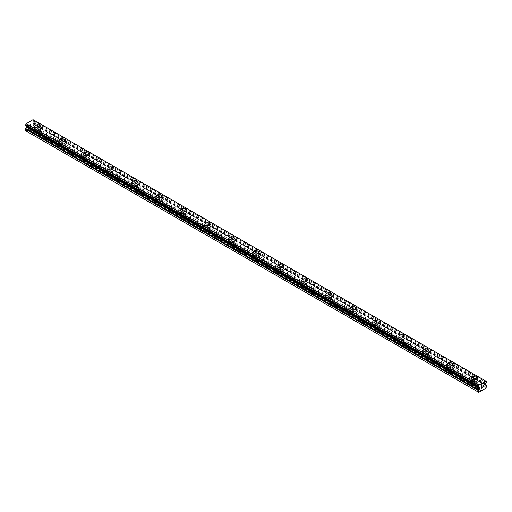 <?xml version="1.0" encoding="UTF-8"?>
<svg xmlns="http://www.w3.org/2000/svg" width="512" height="512" viewBox="0 0 512 512"><rect width="100%" height="100%" fill="white"/><g stroke="black" fill="none" stroke-linecap="round" stroke-linejoin="round"><path stroke-width="0.38" stroke-dasharray="2.56 1.92" d="M481.146 390.931L473.062 386.266L473.933 386.304A1.715 0.992 0 0 0 475.987 385.331A1.715 0.992 0 0 0 475.955 385.133L474.611 384.358A1.715 0.992 0 0 0 472.557 385.331A1.715 0.992 0 0 0 472.595 385.53L473.062 386.266L351.795 316.256L36.512 134.227L37.389 134.266A1.715 0.992 0 0 0 39.443 133.293A1.715 0.992 0 0 0 39.405 133.094L38.067 132.32A1.715 0.992 0 0 0 36.013 133.293A1.715 0.992 0 0 0 36.045 133.491L36.512 134.227L28.429 129.562L33.28 126.758L33.683 124.48A0.858 0.493 120 0 0 33.504 124.09L32.794 123.674A0.57 0.333 -60 0 1 32.672 123.411L32.672 122.976A0.57 0.333 -60 0 1 32.794 122.579L33.114 122.01A0.915 0.531 -60 0 1 33.594 121.165L33.594 120.109A0.915 0.531 -60 0 1 33.293 120.09A0.915 0.531 -60 0 1 33.107 119.757L33.075 119.693M36.512 130.957A1.715 0.992 0 0 0 38.381 131.174A1.715 0.992 0 0 0 39.443 130.259A1.715 0.992 0 0 0 38.938 129.562A1.715 0.992 0 0 0 37.069 129.344A1.715 0.992 0 0 0 36.013 130.259A1.715 0.992 0 0 0 36.512 130.957M40.442 126.298L40.442 126.291A2.714 1.568 180 0 1 40.442 126.298A2.714 1.568 180 0 1 38.765 127.744A2.714 1.568 180 0 1 35.808 127.405A2.714 1.568 180 0 1 35.008 126.298A2.714 1.568 180 0 1 35.008 126.291L35.008 126.291M60.768 148.23L61.638 148.262A1.715 0.992 0 0 0 63.693 147.296A1.715 0.992 0 0 0 63.661 147.098L62.317 146.323A1.715 0.992 0 0 0 60.262 147.296A1.715 0.992 0 0 0 60.301 147.488L60.768 148.23M60.768 144.96A1.715 0.992 0 0 0 62.637 145.178A1.715 0.992 0 0 0 63.693 144.262A1.715 0.992 0 0 0 63.194 143.558A1.715 0.992 0 0 0 61.325 143.347A1.715 0.992 0 0 0 60.262 144.262A1.715 0.992 0 0 0 60.768 144.96M64.691 140.301L64.691 140.294A2.714 1.568 180 0 1 64.691 140.301A2.714 1.568 180 0 1 63.021 141.747A2.714 1.568 180 0 1 60.058 141.408A2.714 1.568 180 0 1 59.264 140.301A2.714 1.568 180 0 1 59.264 140.294L59.264 140.294M85.018 162.227L85.894 162.266A1.715 0.992 0 0 0 87.949 161.299A1.715 0.992 0 0 0 87.91 161.101L86.573 160.326A1.715 0.992 0 0 0 84.518 161.299A1.715 0.992 0 0 0 84.55 161.491L85.018 162.227M85.018 158.963A1.715 0.992 0 0 0 86.886 159.181A1.715 0.992 0 0 0 87.949 158.266A1.715 0.992 0 0 0 87.443 157.562A1.715 0.992 0 0 0 85.574 157.35A1.715 0.992 0 0 0 84.518 158.266A1.715 0.992 0 0 0 85.018 158.963M88.947 154.298L88.947 154.298A2.714 1.568 180 0 1 87.27 155.75A2.714 1.568 180 0 1 84.314 155.411A2.714 1.568 180 0 1 83.514 154.298L83.514 154.298M109.274 176.23L110.144 176.269A1.715 0.992 0 0 0 112.198 175.296A1.715 0.992 0 0 0 112.166 175.104L110.822 174.33A1.715 0.992 0 0 0 108.768 175.296A1.715 0.992 0 0 0 108.806 175.494L109.274 176.23M109.274 172.966A1.715 0.992 0 0 0 111.142 173.178A1.715 0.992 0 0 0 112.198 172.262A1.715 0.992 0 0 0 111.699 171.565A1.715 0.992 0 0 0 109.83 171.347A1.715 0.992 0 0 0 108.768 172.262A1.715 0.992 0 0 0 109.274 172.966M113.197 168.301L113.197 168.301A2.714 1.568 180 0 1 111.526 169.754A2.714 1.568 180 0 1 108.563 169.408A2.714 1.568 180 0 1 107.77 168.301L107.77 168.301M133.523 190.234L134.394 190.272A1.715 0.992 0 0 0 136.454 189.299A1.715 0.992 0 0 0 136.416 189.107L135.078 188.333A1.715 0.992 0 0 0 133.024 189.299A1.715 0.992 0 0 0 133.056 189.498L133.523 190.234M133.523 186.97A1.715 0.992 0 0 0 135.392 187.181A1.715 0.992 0 0 0 136.454 186.266A1.715 0.992 0 0 0 135.949 185.568A1.715 0.992 0 0 0 134.08 185.35A1.715 0.992 0 0 0 133.024 186.266A1.715 0.992 0 0 0 133.523 186.97M137.453 182.304L137.453 182.304A2.714 1.568 180 0 1 135.776 183.75A2.714 1.568 180 0 1 132.819 183.411A2.714 1.568 180 0 1 132.019 182.304L132.019 182.298M157.779 204.237L158.65 204.275A1.715 0.992 0 0 0 160.704 203.302A1.715 0.992 0 0 0 160.672 203.104L159.328 202.33A1.715 0.992 0 0 0 157.274 203.302A1.715 0.992 0 0 0 157.306 203.501L157.779 204.237M157.779 200.966A1.715 0.992 0 0 0 159.648 201.184A1.715 0.992 0 0 0 160.704 200.269A1.715 0.992 0 0 0 160.205 199.571A1.715 0.992 0 0 0 158.336 199.354A1.715 0.992 0 0 0 157.274 200.269A1.715 0.992 0 0 0 157.779 200.966M161.702 196.301L161.702 196.307A2.714 1.568 180 0 1 160.026 197.754A2.714 1.568 180 0 1 157.069 197.414A2.714 1.568 180 0 1 156.275 196.307L156.275 196.301M182.029 218.24L182.899 218.278A1.715 0.992 0 0 0 184.96 217.306A1.715 0.992 0 0 0 184.922 217.107L183.584 216.333A1.715 0.992 0 0 0 181.53 217.306A1.715 0.992 0 0 0 181.562 217.504L182.029 218.24M182.029 214.97A1.715 0.992 0 0 0 183.898 215.187A1.715 0.992 0 0 0 184.96 214.272A1.715 0.992 0 0 0 184.454 213.574A1.715 0.992 0 0 0 182.586 213.357A1.715 0.992 0 0 0 181.53 214.272A1.715 0.992 0 0 0 182.029 214.97M185.958 210.31L185.958 210.304A2.714 1.568 180 0 1 185.958 210.31A2.714 1.568 180 0 1 184.282 211.757A2.714 1.568 180 0 1 181.325 211.418A2.714 1.568 180 0 1 180.525 210.31A2.714 1.568 180 0 1 180.525 210.304L180.525 210.304M206.285 232.243L207.155 232.275A1.715 0.992 0 0 0 209.21 231.309A1.715 0.992 0 0 0 209.178 231.11L207.834 230.336A1.715 0.992 0 0 0 205.779 231.309A1.715 0.992 0 0 0 205.811 231.501L206.285 232.243M206.285 228.973A1.715 0.992 0 0 0 208.154 229.19A1.715 0.992 0 0 0 209.21 228.275A1.715 0.992 0 0 0 208.71 227.571A1.715 0.992 0 0 0 206.842 227.36A1.715 0.992 0 0 0 205.779 228.275A1.715 0.992 0 0 0 206.285 228.973M210.208 224.314L210.208 224.307A2.714 1.568 180 0 1 210.208 224.314A2.714 1.568 180 0 1 208.531 225.76A2.714 1.568 180 0 1 205.574 225.421A2.714 1.568 180 0 1 204.781 224.314A2.714 1.568 180 0 1 204.781 224.307L204.781 224.307M230.534 246.24L231.405 246.278A1.715 0.992 0 0 0 233.459 245.312A1.715 0.992 0 0 0 233.427 245.114L232.09 244.339A1.715 0.992 0 0 0 230.035 245.312A1.715 0.992 0 0 0 230.067 245.504L230.534 246.24M230.534 242.976A1.715 0.992 0 0 0 232.403 243.194A1.715 0.992 0 0 0 233.459 242.278A1.715 0.992 0 0 0 232.96 241.574A1.715 0.992 0 0 0 231.091 241.363A1.715 0.992 0 0 0 230.035 242.278A1.715 0.992 0 0 0 230.534 242.976M234.464 238.31L234.464 238.31A2.714 1.568 180 0 1 232.787 239.763A2.714 1.568 180 0 1 229.83 239.424A2.714 1.568 180 0 1 229.03 238.31L229.03 238.31M254.79 260.243L255.661 260.282A1.715 0.992 0 0 0 257.715 259.309A1.715 0.992 0 0 0 257.683 259.117L256.339 258.342A1.715 0.992 0 0 0 254.285 259.309A1.715 0.992 0 0 0 254.317 259.507L254.79 260.243M254.79 256.979A1.715 0.992 0 0 0 256.659 257.19A1.715 0.992 0 0 0 257.715 256.275A1.715 0.992 0 0 0 257.21 255.578A1.715 0.992 0 0 0 255.341 255.36A1.715 0.992 0 0 0 254.285 256.275A1.715 0.992 0 0 0 254.79 256.979M258.714 252.314L258.714 252.314A2.714 1.568 180 0 1 257.037 253.766A2.714 1.568 180 0 1 254.08 253.421A2.714 1.568 180 0 1 253.286 252.314L253.286 252.314M279.04 274.246L279.91 274.285A1.715 0.992 0 0 0 281.965 273.312A1.715 0.992 0 0 0 281.933 273.12L280.595 272.346A1.715 0.992 0 0 0 278.541 273.312A1.715 0.992 0 0 0 278.573 273.51L279.04 274.246M279.04 270.982A1.715 0.992 0 0 0 280.909 271.194A1.715 0.992 0 0 0 281.965 270.278A1.715 0.992 0 0 0 281.466 269.581A1.715 0.992 0 0 0 279.597 269.363A1.715 0.992 0 0 0 278.541 270.278A1.715 0.992 0 0 0 279.04 270.982M282.97 266.317L282.97 266.317A2.714 1.568 180 0 1 281.293 267.763A2.714 1.568 180 0 1 278.33 267.424A2.714 1.568 180 0 1 277.536 266.317L277.536 266.31M303.29 288.25L304.166 288.288A1.715 0.992 0 0 0 306.221 287.315A1.715 0.992 0 0 0 306.189 287.117L304.845 286.342A1.715 0.992 0 0 0 302.79 287.315A1.715 0.992 0 0 0 302.822 287.514L303.29 288.25M303.29 284.979A1.715 0.992 0 0 0 305.158 285.197A1.715 0.992 0 0 0 306.221 284.282A1.715 0.992 0 0 0 305.715 283.584A1.715 0.992 0 0 0 303.846 283.366A1.715 0.992 0 0 0 302.79 284.282A1.715 0.992 0 0 0 303.29 284.979M307.219 280.32L307.219 280.32A2.714 1.568 180 0 1 305.542 281.766A2.714 1.568 180 0 1 302.586 281.427A2.714 1.568 180 0 1 301.792 280.32L301.792 280.314M327.546 302.253L328.416 302.291A1.715 0.992 0 0 0 330.47 301.318A1.715 0.992 0 0 0 330.438 301.12L329.101 300.346A1.715 0.992 0 0 0 327.04 301.318A1.715 0.992 0 0 0 327.078 301.517L327.546 302.253M327.546 298.982A1.715 0.992 0 0 0 329.414 299.2A1.715 0.992 0 0 0 330.47 298.285A1.715 0.992 0 0 0 329.971 297.587A1.715 0.992 0 0 0 328.102 297.37A1.715 0.992 0 0 0 327.04 298.285A1.715 0.992 0 0 0 327.546 298.982M331.475 294.323L331.475 294.317A2.714 1.568 180 0 1 331.475 294.323A2.714 1.568 180 0 1 329.798 295.77A2.714 1.568 180 0 1 326.835 295.43A2.714 1.568 180 0 1 326.042 294.323A2.714 1.568 180 0 1 326.042 294.317L326.042 294.323M351.795 316.256L352.672 316.288A1.715 0.992 0 0 0 354.726 315.322A1.715 0.992 0 0 0 354.694 315.123L353.35 314.349A1.715 0.992 0 0 0 351.296 315.322A1.715 0.992 0 0 0 351.328 315.514L351.795 316.256M351.795 312.986A1.715 0.992 0 0 0 353.664 313.203A1.715 0.992 0 0 0 354.726 312.288A1.715 0.992 0 0 0 354.221 311.584A1.715 0.992 0 0 0 352.352 311.373A1.715 0.992 0 0 0 351.296 312.288A1.715 0.992 0 0 0 351.795 312.986M355.725 308.326L355.725 308.32A2.714 1.568 180 0 1 355.725 308.326A2.714 1.568 180 0 1 354.048 309.773A2.714 1.568 180 0 1 351.091 309.434A2.714 1.568 180 0 1 350.298 308.326A2.714 1.568 180 0 1 350.298 308.32L350.298 308.32M376.051 330.253L376.922 330.291A1.715 0.992 0 0 0 378.976 329.325A1.715 0.992 0 0 0 378.944 329.126L377.606 328.352A1.715 0.992 0 0 0 375.546 329.325A1.715 0.992 0 0 0 375.584 329.517L376.051 330.253M376.051 326.989A1.715 0.992 0 0 0 377.92 327.206A1.715 0.992 0 0 0 378.976 326.291A1.715 0.992 0 0 0 378.477 325.587A1.715 0.992 0 0 0 376.608 325.376A1.715 0.992 0 0 0 375.546 326.291A1.715 0.992 0 0 0 376.051 326.989M379.981 322.323L379.981 322.323A2.714 1.568 180 0 1 378.304 323.776A2.714 1.568 180 0 1 375.341 323.437A2.714 1.568 180 0 1 374.547 322.323L374.547 322.323M400.301 344.256L401.178 344.294A1.715 0.992 0 0 0 403.232 343.322A1.715 0.992 0 0 0 403.194 343.13L401.856 342.355A1.715 0.992 0 0 0 399.802 343.322A1.715 0.992 0 0 0 399.834 343.52L400.301 344.256M400.301 340.992A1.715 0.992 0 0 0 402.17 341.203A1.715 0.992 0 0 0 403.232 340.288A1.715 0.992 0 0 0 402.726 339.59A1.715 0.992 0 0 0 400.858 339.373A1.715 0.992 0 0 0 399.802 340.288A1.715 0.992 0 0 0 400.301 340.992M404.23 336.326L404.23 336.326A2.714 1.568 180 0 1 402.554 337.779A2.714 1.568 180 0 1 399.597 337.434A2.714 1.568 180 0 1 398.803 336.326L398.803 336.326M424.557 358.259L425.427 358.298A1.715 0.992 0 0 0 427.482 357.325A1.715 0.992 0 0 0 427.45 357.133L426.106 356.358A1.715 0.992 0 0 0 424.051 357.325A1.715 0.992 0 0 0 424.09 357.523L424.557 358.259M424.557 354.995A1.715 0.992 0 0 0 426.426 355.206A1.715 0.992 0 0 0 427.482 354.291A1.715 0.992 0 0 0 426.982 353.594A1.715 0.992 0 0 0 425.114 353.376A1.715 0.992 0 0 0 424.051 354.291A1.715 0.992 0 0 0 424.557 354.995M428.486 350.33L428.486 350.33A2.714 1.568 180 0 1 426.81 351.776A2.714 1.568 180 0 1 423.846 351.437A2.714 1.568 180 0 1 423.053 350.33L423.053 350.323M448.806 372.262L449.683 372.301A1.715 0.992 0 0 0 451.738 371.328A1.715 0.992 0 0 0 451.699 371.13L450.362 370.355A1.715 0.992 0 0 0 448.307 371.328A1.715 0.992 0 0 0 448.339 371.526L448.806 372.262M448.806 368.992A1.715 0.992 0 0 0 450.675 369.21A1.715 0.992 0 0 0 451.738 368.294A1.715 0.992 0 0 0 451.232 367.597A1.715 0.992 0 0 0 449.363 367.379A1.715 0.992 0 0 0 448.307 368.294A1.715 0.992 0 0 0 448.806 368.992M452.736 364.333L452.736 364.333A2.714 1.568 180 0 1 451.059 365.779A2.714 1.568 180 0 1 448.102 365.44A2.714 1.568 180 0 1 447.309 364.333L447.309 364.326M473.062 382.995A1.715 0.992 0 0 0 474.931 383.213A1.715 0.992 0 0 0 475.987 382.298A1.715 0.992 0 0 0 475.488 381.6A1.715 0.992 0 0 0 473.619 381.382A1.715 0.992 0 0 0 472.557 382.298A1.715 0.992 0 0 0 473.062 382.995M476.992 378.336L476.992 378.33A2.714 1.568 180 0 1 476.992 378.336A2.714 1.568 180 0 1 475.315 379.782A2.714 1.568 180 0 1 472.352 379.443A2.714 1.568 180 0 1 471.558 378.336A2.714 1.568 180 0 1 471.558 378.33L471.558 378.33M472.352 383.405A2.714 1.568 0 0 0 475.315 383.744A2.714 1.568 0 0 0 476.992 382.298A2.714 1.568 0 0 0 476.192 381.19A2.714 1.568 0 0 0 473.235 380.851A2.714 1.568 0 0 0 471.558 382.298A2.714 1.568 0 0 0 472.352 383.405M472.352 379.866A2.714 1.568 0 0 0 475.315 380.205A2.714 1.568 0 0 0 476.992 378.752A2.714 1.568 0 0 0 476.192 377.645A2.714 1.568 0 0 0 473.235 377.306A2.714 1.568 0 0 0 471.558 378.752A2.714 1.568 0 0 0 472.352 379.866M448.102 369.402A2.714 1.568 0 0 0 451.059 369.741A2.714 1.568 0 0 0 452.736 368.294A2.714 1.568 0 0 0 451.942 367.187A2.714 1.568 0 0 0 448.979 366.848A2.714 1.568 0 0 0 447.309 368.294A2.714 1.568 0 0 0 448.102 369.402M448.102 365.862A2.714 1.568 0 0 0 451.059 366.202A2.714 1.568 0 0 0 452.736 364.755A2.714 1.568 0 0 0 451.942 363.642A2.714 1.568 0 0 0 448.979 363.302A2.714 1.568 0 0 0 447.309 364.755A2.714 1.568 0 0 0 448.102 365.862M423.846 355.398A2.714 1.568 0 0 0 426.81 355.744A2.714 1.568 0 0 0 428.486 354.291A2.714 1.568 0 0 0 427.686 353.184A2.714 1.568 0 0 0 424.73 352.845A2.714 1.568 0 0 0 423.053 354.291A2.714 1.568 0 0 0 423.846 355.398M423.846 351.859A2.714 1.568 0 0 0 426.81 352.198A2.714 1.568 0 0 0 428.486 350.752A2.714 1.568 0 0 0 427.686 349.645A2.714 1.568 0 0 0 424.73 349.299A2.714 1.568 0 0 0 423.053 350.752A2.714 1.568 0 0 0 423.846 351.859M399.597 341.402A2.714 1.568 0 0 0 402.554 341.741A2.714 1.568 0 0 0 404.23 340.288A2.714 1.568 0 0 0 403.437 339.181A2.714 1.568 0 0 0 400.474 338.842A2.714 1.568 0 0 0 398.803 340.288A2.714 1.568 0 0 0 399.597 341.402M399.597 337.856A2.714 1.568 0 0 0 402.554 338.195A2.714 1.568 0 0 0 404.23 336.749A2.714 1.568 0 0 0 403.437 335.642A2.714 1.568 0 0 0 400.474 335.302A2.714 1.568 0 0 0 398.803 336.749A2.714 1.568 0 0 0 399.597 337.856M375.341 327.398A2.714 1.568 0 0 0 378.304 327.738A2.714 1.568 0 0 0 379.981 326.291A2.714 1.568 0 0 0 379.181 325.178A2.714 1.568 0 0 0 376.224 324.838A2.714 1.568 0 0 0 374.547 326.291A2.714 1.568 0 0 0 375.341 327.398M375.341 323.853A2.714 1.568 0 0 0 378.304 324.192A2.714 1.568 0 0 0 379.981 322.746A2.714 1.568 0 0 0 379.181 321.638A2.714 1.568 0 0 0 376.224 321.299A2.714 1.568 0 0 0 374.547 322.746A2.714 1.568 0 0 0 375.341 323.853M351.091 313.395A2.714 1.568 0 0 0 354.048 313.734A2.714 1.568 0 0 0 355.725 312.288A2.714 1.568 0 0 0 354.931 311.181A2.714 1.568 0 0 0 351.974 310.835A2.714 1.568 0 0 0 350.298 312.288A2.714 1.568 0 0 0 351.091 313.395M351.091 309.85A2.714 1.568 0 0 0 354.048 310.195A2.714 1.568 0 0 0 355.725 308.742A2.714 1.568 0 0 0 354.931 307.635A2.714 1.568 0 0 0 351.974 307.296A2.714 1.568 0 0 0 350.298 308.742A2.714 1.568 0 0 0 351.091 309.85M326.835 299.392A2.714 1.568 0 0 0 329.798 299.731A2.714 1.568 0 0 0 331.475 298.285A2.714 1.568 0 0 0 330.675 297.178A2.714 1.568 0 0 0 327.718 296.838A2.714 1.568 0 0 0 326.042 298.285A2.714 1.568 0 0 0 326.835 299.392M326.835 295.853A2.714 1.568 0 0 0 329.798 296.192A2.714 1.568 0 0 0 331.475 294.739A2.714 1.568 0 0 0 330.675 293.632A2.714 1.568 0 0 0 327.718 293.293A2.714 1.568 0 0 0 326.042 294.739A2.714 1.568 0 0 0 326.835 295.853M302.586 285.389A2.714 1.568 0 0 0 305.542 285.728A2.714 1.568 0 0 0 307.219 284.282A2.714 1.568 0 0 0 306.426 283.174A2.714 1.568 0 0 0 303.469 282.835A2.714 1.568 0 0 0 301.792 284.282A2.714 1.568 0 0 0 302.586 285.389M302.586 281.85A2.714 1.568 0 0 0 305.542 282.189A2.714 1.568 0 0 0 307.219 280.742A2.714 1.568 0 0 0 306.426 279.629A2.714 1.568 0 0 0 303.469 279.29A2.714 1.568 0 0 0 301.792 280.742A2.714 1.568 0 0 0 302.586 281.85M278.33 271.386A2.714 1.568 0 0 0 281.293 271.731A2.714 1.568 0 0 0 282.97 270.278A2.714 1.568 0 0 0 282.17 269.171A2.714 1.568 0 0 0 279.213 268.832A2.714 1.568 0 0 0 277.536 270.278A2.714 1.568 0 0 0 278.33 271.386M278.33 267.846A2.714 1.568 0 0 0 281.293 268.186A2.714 1.568 0 0 0 282.97 266.739A2.714 1.568 0 0 0 282.17 265.632A2.714 1.568 0 0 0 279.213 265.286A2.714 1.568 0 0 0 277.536 266.739A2.714 1.568 0 0 0 278.33 267.846M254.08 257.389A2.714 1.568 0 0 0 257.037 257.728A2.714 1.568 0 0 0 258.714 256.275A2.714 1.568 0 0 0 257.92 255.168A2.714 1.568 0 0 0 254.963 254.829A2.714 1.568 0 0 0 253.286 256.275A2.714 1.568 0 0 0 254.08 257.389M254.08 253.843A2.714 1.568 0 0 0 257.037 254.182A2.714 1.568 0 0 0 258.714 252.736A2.714 1.568 0 0 0 257.92 251.629A2.714 1.568 0 0 0 254.963 251.29A2.714 1.568 0 0 0 253.286 252.736A2.714 1.568 0 0 0 254.08 253.843M229.83 243.386A2.714 1.568 0 0 0 232.787 243.725A2.714 1.568 0 0 0 234.464 242.278A2.714 1.568 0 0 0 233.67 241.165A2.714 1.568 0 0 0 230.707 240.826A2.714 1.568 0 0 0 229.03 242.278A2.714 1.568 0 0 0 229.83 243.386M229.83 239.84A2.714 1.568 0 0 0 232.787 240.179A2.714 1.568 0 0 0 234.464 238.733A2.714 1.568 0 0 0 233.67 237.626A2.714 1.568 0 0 0 230.707 237.286A2.714 1.568 0 0 0 229.03 238.733A2.714 1.568 0 0 0 229.83 239.84M205.574 229.382A2.714 1.568 0 0 0 208.531 229.722A2.714 1.568 0 0 0 210.208 228.275A2.714 1.568 0 0 0 209.414 227.168A2.714 1.568 0 0 0 206.458 226.822A2.714 1.568 0 0 0 204.781 228.275A2.714 1.568 0 0 0 205.574 229.382M205.574 225.837A2.714 1.568 0 0 0 208.531 226.182A2.714 1.568 0 0 0 210.208 224.73A2.714 1.568 0 0 0 209.414 223.622A2.714 1.568 0 0 0 206.458 223.283A2.714 1.568 0 0 0 204.781 224.73A2.714 1.568 0 0 0 205.574 225.837M181.325 215.379A2.714 1.568 0 0 0 184.282 215.718A2.714 1.568 0 0 0 185.958 214.272A2.714 1.568 0 0 0 185.165 213.165A2.714 1.568 0 0 0 182.202 212.826A2.714 1.568 0 0 0 180.525 214.272A2.714 1.568 0 0 0 181.325 215.379M181.325 211.84A2.714 1.568 0 0 0 184.282 212.179A2.714 1.568 0 0 0 185.958 210.726A2.714 1.568 0 0 0 185.165 209.619A2.714 1.568 0 0 0 182.202 209.28A2.714 1.568 0 0 0 180.525 210.726A2.714 1.568 0 0 0 181.325 211.84M157.069 201.376A2.714 1.568 0 0 0 160.026 201.715A2.714 1.568 0 0 0 161.702 200.269A2.714 1.568 0 0 0 160.909 199.162A2.714 1.568 0 0 0 157.952 198.822A2.714 1.568 0 0 0 156.275 200.269A2.714 1.568 0 0 0 157.069 201.376M157.069 197.837A2.714 1.568 0 0 0 160.026 198.176A2.714 1.568 0 0 0 161.702 196.73A2.714 1.568 0 0 0 160.909 195.616A2.714 1.568 0 0 0 157.952 195.277A2.714 1.568 0 0 0 156.275 196.73A2.714 1.568 0 0 0 157.069 197.837M132.819 187.373A2.714 1.568 0 0 0 135.776 187.718A2.714 1.568 0 0 0 137.453 186.266A2.714 1.568 0 0 0 136.659 185.158A2.714 1.568 0 0 0 133.696 184.819A2.714 1.568 0 0 0 132.019 186.266A2.714 1.568 0 0 0 132.819 187.373M132.819 183.834A2.714 1.568 0 0 0 135.776 184.173A2.714 1.568 0 0 0 137.453 182.726A2.714 1.568 0 0 0 136.659 181.619A2.714 1.568 0 0 0 133.696 181.274A2.714 1.568 0 0 0 132.019 182.726A2.714 1.568 0 0 0 132.819 183.834M108.563 173.376A2.714 1.568 0 0 0 111.526 173.715A2.714 1.568 0 0 0 113.197 172.262A2.714 1.568 0 0 0 112.403 171.155A2.714 1.568 0 0 0 109.446 170.816A2.714 1.568 0 0 0 107.77 172.262A2.714 1.568 0 0 0 108.563 173.376M108.563 169.83A2.714 1.568 0 0 0 111.526 170.17A2.714 1.568 0 0 0 113.197 168.723A2.714 1.568 0 0 0 112.403 167.616A2.714 1.568 0 0 0 109.446 167.277A2.714 1.568 0 0 0 107.77 168.723A2.714 1.568 0 0 0 108.563 169.83M84.314 159.373A2.714 1.568 0 0 0 87.27 159.712A2.714 1.568 0 0 0 88.947 158.266A2.714 1.568 0 0 0 88.154 157.152A2.714 1.568 0 0 0 85.19 156.813A2.714 1.568 0 0 0 83.514 158.266A2.714 1.568 0 0 0 84.314 159.373M84.314 155.827A2.714 1.568 0 0 0 87.27 156.166A2.714 1.568 0 0 0 88.947 154.72A2.714 1.568 0 0 0 88.154 153.613A2.714 1.568 0 0 0 85.19 153.274A2.714 1.568 0 0 0 83.514 154.72A2.714 1.568 0 0 0 84.314 155.827M60.058 145.37A2.714 1.568 0 0 0 63.021 145.709A2.714 1.568 0 0 0 64.691 144.262A2.714 1.568 0 0 0 63.898 143.155A2.714 1.568 0 0 0 60.941 142.81A2.714 1.568 0 0 0 59.264 144.262A2.714 1.568 0 0 0 60.058 145.37M60.058 141.824A2.714 1.568 0 0 0 63.021 142.17A2.714 1.568 0 0 0 64.691 140.717A2.714 1.568 0 0 0 63.898 139.61A2.714 1.568 0 0 0 60.941 139.27A2.714 1.568 0 0 0 59.264 140.717A2.714 1.568 0 0 0 60.058 141.824M35.808 131.366A2.714 1.568 0 0 0 38.765 131.706A2.714 1.568 0 0 0 40.442 130.259A2.714 1.568 0 0 0 39.648 129.152A2.714 1.568 0 0 0 36.685 128.813A2.714 1.568 0 0 0 35.008 130.259A2.714 1.568 0 0 0 35.808 131.366M35.808 127.827A2.714 1.568 0 0 0 38.765 128.166A2.714 1.568 0 0 0 40.442 126.714A2.714 1.568 0 0 0 39.648 125.606A2.714 1.568 0 0 0 36.685 125.267A2.714 1.568 0 0 0 35.008 126.714A2.714 1.568 0 0 0 35.808 127.827M482.15 386.029L481.434 386.438L481.44 387.859M482.643 386.106L483.296 385.504M483.27 385.664L482.566 387.2M30.477 124.147L30.483 124.717L30.483 124.147L29.85 124.512L30.483 124.147M30.477 124.71L30.138 124.915L30.483 124.717M30.138 125.005L30.483 124.806L30.138 125.005M30.477 124.806L30.477 125.376L30.483 124.806M30.477 125.376L29.85 125.741L30.483 125.376M29.85 125.83L30.56 125.421L30.56 124.006L29.85 124.416L30.566 124.006L30.566 125.421L29.85 125.837M28.992 124.909L28.979 126.342M28.973 124.922L28.973 126.342M25.6 130.726L26.003 130.957L28.429 129.562M25.69 125.728A0.915 0.531 -60 0 1 25.997 125.747A0.915 0.531 -60 0 1 26.17 126.016L26.49 126.214A0.57 0.333 -60 0 1 26.515 126.234M485.786 381.062L33.03 119.667M474.611 384.358L451.699 371.13M483.571 389.53L30.854 128.16M483.366 389.414L475.955 385.133M472.595 385.53L449.683 372.301M450.362 370.355L427.45 357.133M448.339 371.526L425.427 358.298M426.106 356.358L403.194 343.13M424.09 357.523L401.178 344.294M401.856 342.355L378.944 329.126M399.834 343.52L376.922 330.291M377.606 328.352L354.694 315.123M375.584 329.517L352.672 316.288M353.35 314.349L330.438 301.12M351.328 315.514L328.416 302.291M329.101 300.346L306.189 287.117M327.078 301.517L304.166 288.288M304.845 286.342L281.933 273.12M302.822 287.514L279.91 274.285M280.595 272.346L257.683 259.117M278.573 273.51L255.661 260.282M256.339 258.342L233.427 245.114M254.317 259.507L231.405 246.278M232.09 244.339L209.178 231.11M230.067 245.504L207.155 232.275M207.834 230.336L184.922 217.107M205.811 231.501L182.899 218.278M183.584 216.333L160.672 203.104M181.562 217.504L158.65 204.275M159.328 202.33L136.416 189.107M157.306 203.501L134.394 190.272M135.078 188.333L112.166 175.104M133.056 189.498L110.144 176.269M110.822 174.33L87.91 161.101M108.806 175.494L85.894 162.266M86.573 160.326L63.661 147.098M84.55 161.491L61.638 148.262M62.317 146.323L39.405 133.094M60.301 147.488L37.389 134.266M38.067 132.32L30.65 128.045M36.045 133.491L28.634 129.21M485.997 388.134L33.28 126.758M486.4 387.43L33.683 126.054M486.221 385.459L33.504 124.09M485.51 385.05L32.794 123.674L485.51 385.05M485.83 383.379L33.114 122.01M478.317 387.046L26.17 126.016M478.368 387.104L26.189 126.042M478.72 392.333L26.003 130.957M481.35 390.579L473.933 386.304M486.4 385.85L33.683 124.48M485.389 384.787L32.672 123.411M485.389 384.346L32.672 122.976M485.51 383.949L32.794 122.579M485.811 383.43L33.094 122.054M486.31 382.541L33.594 121.165M486.4 382.349L33.683 120.979M486.4 381.568L33.683 120.192M485.837 381.21L33.594 120.109M485.818 381.126L33.107 119.757M39.443 133.293L39.443 130.259M63.693 147.296L63.693 144.262M87.949 161.299L87.949 158.266M112.198 175.296L112.198 172.262M136.454 189.299L136.454 186.266M160.704 203.302L160.704 200.269M184.96 217.306L184.96 214.272M209.21 231.309L209.21 228.275M233.459 245.312L233.459 242.278M257.715 259.309L257.715 256.275M281.965 273.312L281.965 270.278M306.221 287.315L306.221 284.282M330.47 301.318L330.47 298.285M354.726 315.322L354.726 312.288M378.976 329.325L378.976 326.291M403.232 343.322L403.232 340.288M427.482 357.325L427.482 354.291M451.738 371.328L451.738 368.294M475.987 385.331L475.987 382.298M476.992 382.298L476.992 378.752M452.736 368.294L452.736 364.755M428.486 354.291L428.486 350.752M404.23 340.288L404.23 336.749M379.981 326.291L379.981 322.746M355.725 312.288L355.725 308.742M331.475 298.285L331.475 294.739M307.219 284.282L307.219 280.742M282.97 270.278L282.97 266.739M258.714 256.275L258.714 252.736M234.464 242.278L234.464 238.733M210.208 228.275L210.208 224.73M185.958 214.272L185.958 210.726M161.702 200.269L161.702 196.73M137.453 186.266L137.453 182.726M113.197 172.262L113.197 168.723M88.947 158.266L88.947 154.72M64.691 144.262L64.691 140.717M40.442 130.259L40.442 126.714M35.008 130.259L35.008 126.714M59.264 144.262L59.264 140.717M83.514 158.266L83.514 154.72M107.77 172.262L107.77 168.723M132.019 186.266L132.019 182.726M156.275 200.269L156.275 196.73M180.525 214.272L180.525 210.726M204.781 228.275L204.781 224.73M229.03 242.278L229.03 238.733M253.286 256.275L253.286 252.736M277.536 270.278L277.536 266.739M301.792 284.282L301.792 280.742M326.042 298.285L326.042 294.739M350.298 312.288L350.298 308.742M374.547 326.291L374.547 322.746M398.803 340.288L398.803 336.749M423.053 354.291L423.053 350.752M447.309 368.294L447.309 364.755M471.558 382.298L471.558 378.752M472.557 385.331L472.557 382.298M448.307 371.328L448.307 368.294M424.051 357.325L424.051 354.291M399.802 343.322L399.802 340.288M375.546 329.325L375.546 326.291M351.296 315.322L351.296 312.288M327.04 301.318L327.04 298.285M302.79 287.315L302.79 284.282M278.541 273.312L278.541 270.278M254.285 259.309L254.285 256.275M230.035 245.312L230.035 242.278M205.779 231.309L205.779 228.275M181.53 217.306L181.53 214.272M157.274 203.302L157.274 200.269M133.024 189.299L133.024 186.266M108.768 175.296L108.768 172.262M84.518 161.299L84.518 158.266M60.262 147.296L60.262 144.262M36.013 133.293L36.013 130.259M485.83 381.178L33.651 120.115M486.003 381.459L33.293 120.09M478.707 387.123L25.997 125.747"/><path stroke-width="0.77" d="M35.008 126.291A2.714 1.568 180 0 1 36.685 124.845A2.714 1.568 180 0 1 39.648 125.184A2.714 1.568 180 0 1 40.442 126.291A2.714 1.568 180 0 1 38.765 127.738A2.714 1.568 180 0 1 35.808 127.398A2.714 1.568 180 0 1 35.008 126.291A2.714 1.568 180 0 1 36.691 124.845A2.714 1.568 180 0 1 39.648 125.19A2.714 1.568 180 0 1 40.442 126.291M59.264 140.294A2.714 1.568 180 0 1 60.941 138.848A2.714 1.568 180 0 1 63.898 139.187A2.714 1.568 180 0 1 64.691 140.294A2.714 1.568 180 0 1 63.021 141.741A2.714 1.568 180 0 1 60.058 141.402A2.714 1.568 180 0 1 59.264 140.294A2.714 1.568 180 0 1 60.941 138.848A2.714 1.568 180 0 1 63.898 139.187A2.714 1.568 180 0 1 64.691 140.294M83.514 154.298A2.714 1.568 180 0 1 85.19 152.845A2.714 1.568 180 0 1 88.154 153.184A2.714 1.568 180 0 1 88.947 154.298A2.714 1.568 180 0 1 87.27 155.744A2.714 1.568 180 0 1 84.314 155.405A2.714 1.568 180 0 1 83.514 154.298A2.714 1.568 180 0 1 85.197 152.851A2.714 1.568 180 0 1 88.154 153.19A2.714 1.568 180 0 1 88.947 154.298M107.77 168.301A2.714 1.568 180 0 1 109.446 166.848A2.714 1.568 180 0 1 112.403 167.187A2.714 1.568 180 0 1 113.197 168.301A2.714 1.568 180 0 1 111.526 169.747A2.714 1.568 180 0 1 108.563 169.408A2.714 1.568 180 0 1 107.77 168.301A2.714 1.568 180 0 1 109.446 166.854A2.714 1.568 180 0 1 112.403 167.194A2.714 1.568 180 0 1 113.197 168.301M132.019 182.298A2.714 1.568 180 0 1 133.696 180.851A2.714 1.568 180 0 1 136.659 181.19A2.714 1.568 180 0 1 137.453 182.304A2.714 1.568 180 0 1 135.776 183.75A2.714 1.568 180 0 1 132.819 183.411A2.714 1.568 180 0 1 132.019 182.298A2.714 1.568 180 0 1 133.702 180.858A2.714 1.568 180 0 1 136.659 181.197A2.714 1.568 180 0 1 137.453 182.298M156.275 196.307A2.714 1.568 180 0 1 157.952 194.861A2.714 1.568 180 0 1 160.909 195.2A2.714 1.568 180 0 1 161.702 196.307M160.909 195.194A2.714 1.568 180 0 1 161.702 196.301A2.714 1.568 180 0 1 160.026 197.747A2.714 1.568 180 0 1 157.069 197.408A2.714 1.568 180 0 1 156.275 196.301A2.714 1.568 180 0 1 157.952 194.854A2.714 1.568 180 0 1 160.909 195.194M185.165 209.203A2.714 1.568 180 0 1 185.958 210.304A2.714 1.568 180 0 1 184.282 211.75A2.714 1.568 180 0 1 181.325 211.411A2.714 1.568 180 0 1 180.525 210.304A2.714 1.568 180 0 1 182.208 208.858A2.714 1.568 180 0 1 185.165 209.203M180.525 210.304A2.714 1.568 180 0 1 182.202 208.858A2.714 1.568 180 0 1 185.165 209.197A2.714 1.568 180 0 1 185.958 210.304M204.781 224.307A2.714 1.568 180 0 1 206.458 222.861A2.714 1.568 180 0 1 209.414 223.2A2.714 1.568 180 0 1 210.208 224.307A2.714 1.568 180 0 1 208.531 225.754A2.714 1.568 180 0 1 205.574 225.414A2.714 1.568 180 0 1 204.781 224.307A2.714 1.568 180 0 1 206.458 222.861A2.714 1.568 180 0 1 209.414 223.2A2.714 1.568 180 0 1 210.208 224.307M233.67 237.203A2.714 1.568 180 0 1 234.464 238.31A2.714 1.568 180 0 1 232.787 239.757A2.714 1.568 180 0 1 229.83 239.418A2.714 1.568 180 0 1 229.03 238.31A2.714 1.568 180 0 1 230.707 236.864A2.714 1.568 180 0 1 233.67 237.203M229.03 238.31A2.714 1.568 180 0 1 230.707 236.858A2.714 1.568 180 0 1 233.67 237.197A2.714 1.568 180 0 1 234.464 238.31M253.286 252.314A2.714 1.568 180 0 1 254.963 250.861A2.714 1.568 180 0 1 257.92 251.2A2.714 1.568 180 0 1 258.714 252.314A2.714 1.568 180 0 1 257.037 253.76A2.714 1.568 180 0 1 254.08 253.421A2.714 1.568 180 0 1 253.286 252.314A2.714 1.568 180 0 1 254.963 250.867A2.714 1.568 180 0 1 257.92 251.206A2.714 1.568 180 0 1 258.714 252.314M277.536 266.31A2.714 1.568 180 0 1 279.213 264.864A2.714 1.568 180 0 1 282.17 265.203A2.714 1.568 180 0 1 282.97 266.317A2.714 1.568 180 0 1 281.293 267.763A2.714 1.568 180 0 1 278.33 267.424A2.714 1.568 180 0 1 277.536 266.31A2.714 1.568 180 0 1 279.213 264.87A2.714 1.568 180 0 1 282.17 265.21A2.714 1.568 180 0 1 282.97 266.31M301.792 280.314A2.714 1.568 180 0 1 303.469 278.867A2.714 1.568 180 0 1 306.426 279.206A2.714 1.568 180 0 1 307.219 280.32A2.714 1.568 180 0 1 305.542 281.76A2.714 1.568 180 0 1 302.586 281.421A2.714 1.568 180 0 1 301.792 280.314A2.714 1.568 180 0 1 303.469 278.874A2.714 1.568 180 0 1 306.426 279.213A2.714 1.568 180 0 1 307.219 280.314M326.042 294.317A2.714 1.568 180 0 1 327.718 292.87A2.714 1.568 180 0 1 330.675 293.21A2.714 1.568 180 0 1 331.475 294.317A2.714 1.568 180 0 1 329.798 295.763A2.714 1.568 180 0 1 326.835 295.424A2.714 1.568 180 0 1 326.042 294.317A2.714 1.568 180 0 1 327.718 292.87A2.714 1.568 180 0 1 330.675 293.216A2.714 1.568 180 0 1 331.475 294.317M350.298 308.32A2.714 1.568 180 0 1 351.974 306.874A2.714 1.568 180 0 1 354.931 307.213A2.714 1.568 180 0 1 355.725 308.32A2.714 1.568 180 0 1 354.048 309.766A2.714 1.568 180 0 1 351.091 309.427A2.714 1.568 180 0 1 350.298 308.32A2.714 1.568 180 0 1 351.974 306.874A2.714 1.568 180 0 1 354.931 307.213A2.714 1.568 180 0 1 355.725 308.32M374.547 322.323A2.714 1.568 180 0 1 376.224 320.87A2.714 1.568 180 0 1 379.181 321.21A2.714 1.568 180 0 1 379.981 322.323A2.714 1.568 180 0 1 378.304 323.77A2.714 1.568 180 0 1 375.341 323.43A2.714 1.568 180 0 1 374.547 322.323A2.714 1.568 180 0 1 376.224 320.877A2.714 1.568 180 0 1 379.181 321.216A2.714 1.568 180 0 1 379.981 322.323M403.437 335.219A2.714 1.568 180 0 1 404.23 336.326A2.714 1.568 180 0 1 402.554 337.773A2.714 1.568 180 0 1 399.597 337.434A2.714 1.568 180 0 1 398.803 336.326A2.714 1.568 180 0 1 400.48 334.88A2.714 1.568 180 0 1 403.437 335.219M398.803 336.326A2.714 1.568 180 0 1 400.474 334.874A2.714 1.568 180 0 1 403.437 335.213A2.714 1.568 180 0 1 404.23 336.326M423.053 350.323A2.714 1.568 180 0 1 424.73 348.877A2.714 1.568 180 0 1 427.686 349.216A2.714 1.568 180 0 1 428.486 350.33A2.714 1.568 180 0 1 426.81 351.776A2.714 1.568 180 0 1 423.846 351.437A2.714 1.568 180 0 1 423.053 350.323A2.714 1.568 180 0 1 424.73 348.883A2.714 1.568 180 0 1 427.686 349.222A2.714 1.568 180 0 1 428.486 350.323M447.309 364.326A2.714 1.568 180 0 1 448.979 362.88A2.714 1.568 180 0 1 451.942 363.219A2.714 1.568 180 0 1 452.736 364.333A2.714 1.568 180 0 1 451.059 365.773A2.714 1.568 180 0 1 448.102 365.434A2.714 1.568 180 0 1 447.309 364.326A2.714 1.568 180 0 1 448.986 362.886A2.714 1.568 180 0 1 451.942 363.226A2.714 1.568 180 0 1 452.736 364.326M471.558 378.33A2.714 1.568 180 0 1 473.235 376.883A2.714 1.568 180 0 1 476.192 377.222A2.714 1.568 180 0 1 476.992 378.33A2.714 1.568 180 0 1 475.315 379.776A2.714 1.568 180 0 1 472.352 379.437A2.714 1.568 180 0 1 471.558 378.33A2.714 1.568 180 0 1 473.235 376.883A2.714 1.568 180 0 1 476.192 377.229A2.714 1.568 180 0 1 476.992 378.33M481.523 386.483L481.523 387.053L481.517 386.483L482.15 386.118L481.517 386.483M481.862 386.95L481.517 387.149L481.862 386.95M481.523 387.149L481.523 387.712L481.517 387.149M481.523 387.712L482.15 387.347L481.517 387.712M481.434 387.853L482.15 387.443L481.44 387.859L481.44 386.438L482.15 386.029M482.643 386.099L483.296 385.504M483.123 386.285L482.739 387.008L483.123 386.285M482.739 387.008L483.411 386.624L482.739 387.008M482.566 387.2L483.411 386.714L482.566 387.206L483.27 385.786L482.778 385.818L483.27 385.658M478.886 387.392L478.387 387.104A0.915 0.531 -60 0 1 478.707 387.123A0.915 0.531 -60 0 1 478.886 387.392L479.206 387.584A0.57 0.333 -60 0 1 479.328 387.846L479.328 388.288A0.57 0.333 -60 0 1 479.206 388.685L478.496 389.92A0.858 0.493 -60 0 0 478.317 390.522L478.317 392.096L478.72 392.333L485.997 388.134L486.4 385.85A0.858 0.493 -60 0 0 486.221 385.459L485.51 385.05A0.57 0.333 -60 0 1 485.389 384.787L485.389 384.346A0.57 0.333 -60 0 1 485.51 383.949L485.83 383.379A0.915 0.531 -60 0 1 486.31 382.541L486.4 381.568L485.83 381.178M478.406 387.098L478.406 386.048A0.915 0.531 -60 0 0 478.893 385.126L485.818 381.126A0.915 0.531 -60 0 0 486.003 381.459A0.915 0.531 -60 0 0 486.31 381.485L486.362 381.491M26.515 126.234A0.57 0.333 -60 0 1 26.611 126.477L26.611 126.912A0.57 0.333 -60 0 1 26.49 127.309L25.779 128.55A0.858 0.493 120 0 0 25.6 129.146L25.6 130.726L478.317 392.096M485.747 381.043L33.03 119.667L26.182 123.757A0.915 0.531 -60 0 1 25.69 124.672L25.638 125.722L478.317 387.046M33.075 119.693L485.786 381.069M478.97 384.954L26.253 123.578M478.931 385.018L26.214 123.648M478.906 387.411L478.368 387.104M486.31 381.485L485.837 381.21M478.893 385.126L26.182 123.757M478.406 386.048L25.69 124.672M478.317 386.234L25.6 124.864M478.317 387.014L25.6 125.645M479.328 387.846L26.611 126.477M479.328 388.288L26.611 126.912M479.206 388.685L26.49 127.309M478.496 389.92L25.779 128.55M478.317 390.522L25.6 129.146M478.349 387.098L25.638 125.722"/></g></svg>
